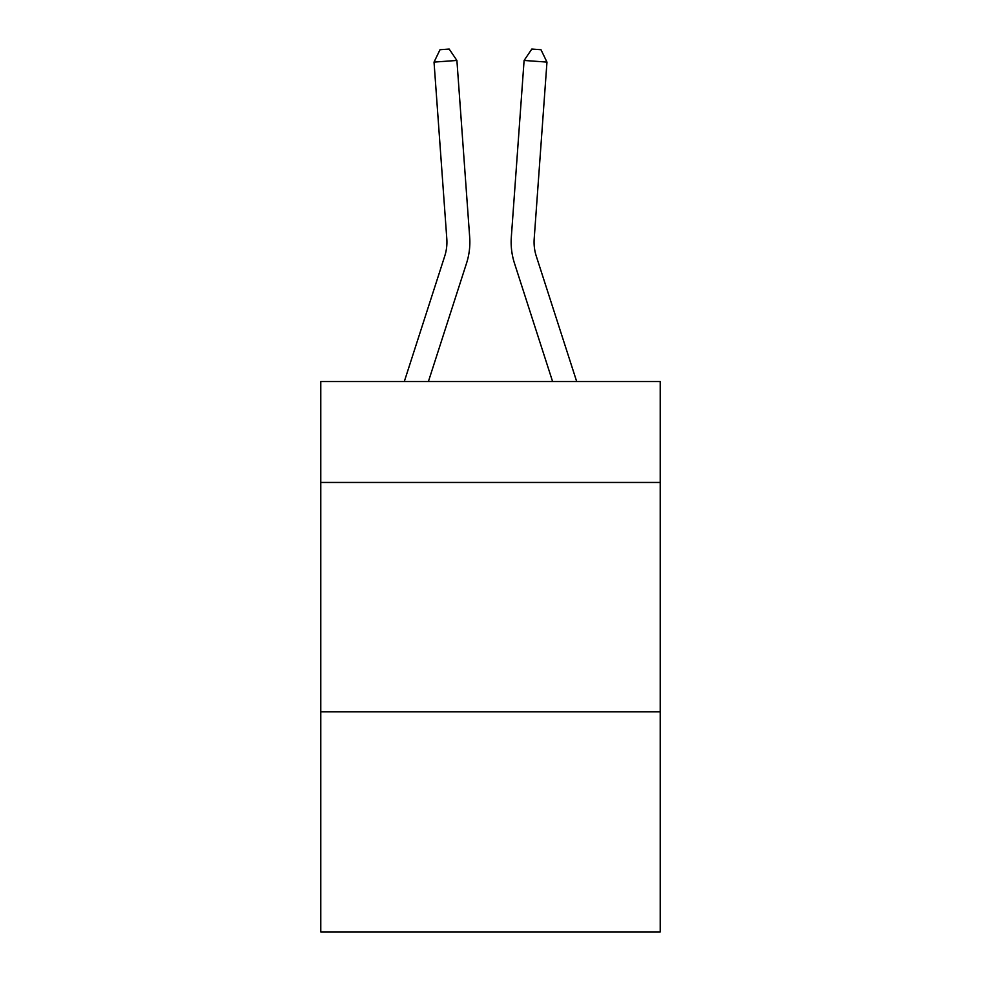 <?xml version="1.0" encoding="UTF-8"?>
<svg xmlns="http://www.w3.org/2000/svg" width="981" height="981" viewBox="0 0 981 981"><rect width="100%" height="100%" fill="white"/><g stroke="black" fill="none" stroke-linecap="round" stroke-linejoin="round"><path stroke-width="1.47" d="M660.213 482.456L660.213 381.548L320.787 381.548L320.787 482.456L660.213 482.456L660.213 931.95L320.787 931.95L320.787 482.456M660.213 711.789L320.787 711.789M469.678 237.144L456.901 60.454L469.678 237.144A68.805 68.805 158.9 0 1 466.539 263.227L428.403 381.548M446.809 238.8A45.862 45.862 -21.1 0 1 444.712 256.188A45.862 45.862 -21.1 0 0 446.809 238.8A45.862 45.862 -21.1 0 1 444.712 256.188A45.862 45.862 -21.1 0 0 446.809 238.8A45.862 45.862 -21.1 0 1 444.712 256.188A45.862 45.862 -21.1 0 0 446.809 238.8A45.862 45.862 -21.1 0 1 444.712 256.188A45.862 45.862 -21.1 0 0 446.809 238.8A45.862 45.862 -21.1 0 1 444.712 256.188L404.307 381.548L444.712 256.188A45.862 45.862 -29.7 0 0 446.809 238.8L434.031 62.097L440.028 49.712L449.175 49.05L456.901 60.454L434.031 62.097M576.693 381.548L536.288 256.188A45.862 45.862 29.7 0 1 534.191 238.8L546.969 62.097L524.099 60.454L511.322 237.144A68.805 68.805 -158.9 0 0 514.461 263.227L552.597 381.548M536.288 256.188A45.862 45.862 21.1 0 1 534.191 238.8A45.862 45.862 21.1 0 0 536.288 256.188A45.862 45.862 21.1 0 1 534.191 238.8A45.862 45.862 21.1 0 0 536.288 256.188A45.862 45.862 21.1 0 1 534.191 238.8A45.862 45.862 21.1 0 0 536.288 256.188A45.862 45.862 21.1 0 1 534.191 238.8A45.862 45.862 21.1 0 0 536.288 256.188A45.862 45.862 21.1 0 1 534.191 238.8M546.969 62.097L540.972 49.712L531.825 49.05L524.099 60.454L511.322 237.144"/></g></svg>
